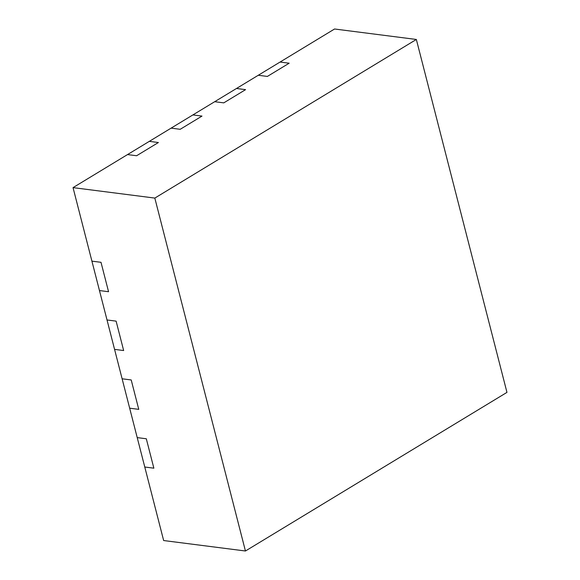 <?xml version="1.0" encoding="UTF-8"?>
<svg xmlns="http://www.w3.org/2000/svg" width="580" height="580" viewBox="0 0 580 580"><rect width="100%" height="100%" fill="white"/><g stroke="black" fill="none" stroke-linecap="round" stroke-linejoin="round"><path stroke-width="0.87" d="M416.346 39.462L334.558 29L280.075 62.045L289.166 63.206L280.075 62.045L236.488 88.486L245.579 89.646L236.488 88.486L192.901 114.92L201.992 116.087L192.901 114.92L149.314 141.361L158.405 142.52L149.314 141.361L73.036 187.623L91.915 261.145L101.007 262.312L91.915 261.145L107.017 319.964L116.109 321.132L107.017 319.964L122.119 378.791L131.21 379.951L122.119 378.791L137.221 437.61L146.312 438.77L137.221 437.61L163.654 540.538L245.442 551L506.963 392.377L416.346 39.462L154.824 198.085L73.036 187.623M180.199 129.304L201.992 116.087L180.199 129.304L171.107 128.137L180.199 129.304M136.612 155.737L158.405 142.52L136.612 155.737L127.52 154.577L136.612 155.737M267.373 76.43L289.166 63.206L267.373 76.43L258.281 75.262L267.373 76.43M223.786 102.863L245.579 89.646L223.786 102.863L214.694 101.703L223.786 102.863M108.554 291.718L101.007 262.312L108.554 291.718L99.47 290.558L108.554 291.718M123.656 350.537L116.109 321.132L123.656 350.537L114.572 349.377L123.656 350.537M138.758 409.357L131.21 379.951L138.758 409.357L129.674 408.197L138.758 409.357M153.859 468.176L146.312 438.77L153.859 468.176L144.775 467.016L153.859 468.176M154.824 198.085L245.442 551"/></g></svg>
